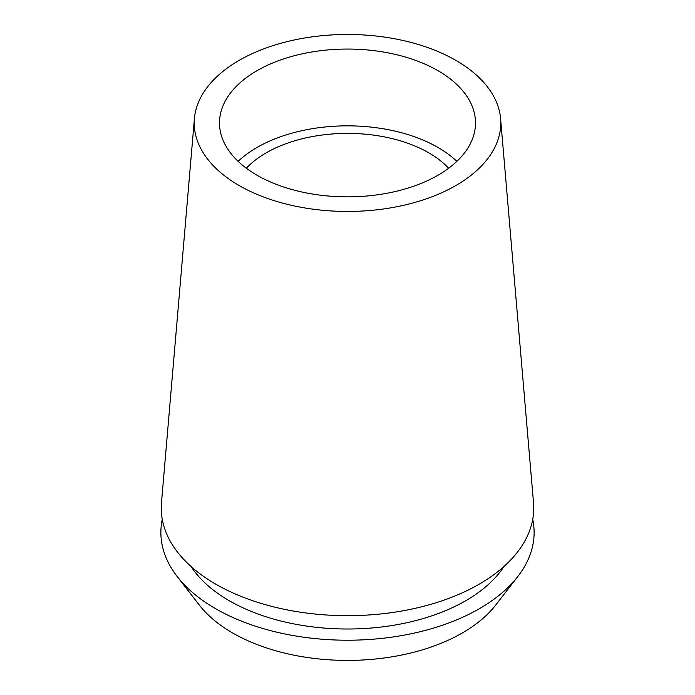 <?xml version="1.0" encoding="UTF-8"?>
<svg xmlns="http://www.w3.org/2000/svg" width="695" height="695" viewBox="0 0 695 695"><rect width="100%" height="100%" fill="white"/><g stroke="black" fill="none" stroke-linecap="round" stroke-linejoin="round"><path stroke-width="1.04" d="M256.985 70.699A128.002 73.905 0 0 0 219.498 122.954A128.002 73.905 0 0 0 298.52 191.229A128.002 73.905 0 0 0 438.015 175.21A128.002 73.905 0 0 0 475.502 122.954A128.002 73.905 0 0 0 396.48 54.679A128.002 73.905 0 0 0 256.985 70.699M238.124 161.353A128.002 73.905 180 0 1 256.985 147.488A128.002 73.905 180 0 1 456.876 161.353M448.657 168.242A114.944 66.364 0 0 0 266.228 152.822A114.944 66.364 0 0 0 246.343 168.242M177.147 576.468L199.17 604.902A162.482 93.808 0 0 0 462.392 632.937A162.482 93.808 0 0 0 495.83 604.902L517.853 576.468A186.616 107.742 180 0 1 479.454 608.664A186.616 107.742 180 0 1 177.147 576.468A186.616 107.742 180 0 1 162.265 519.391M532.735 519.391A186.616 107.742 180 0 1 517.853 576.468M191.021 566.477A167.182 96.527 0 0 0 465.72 600.732A167.182 96.527 0 0 0 503.979 566.477M194.418 118.584L161.475 502.832A186.251 107.534 0 0 0 271.988 606.448A186.251 107.534 0 0 0 479.203 584.182A186.251 107.534 0 0 0 533.525 502.832L500.582 118.584A153.265 88.491 180 0 1 455.877 185.53A153.265 88.491 180 0 1 285.367 203.844A153.265 88.491 180 0 1 194.418 118.584A153.265 88.491 180 0 1 239.123 60.387A153.265 88.491 180 0 1 402.631 40.397A153.265 88.491 180 0 1 500.582 118.584"/></g></svg>
